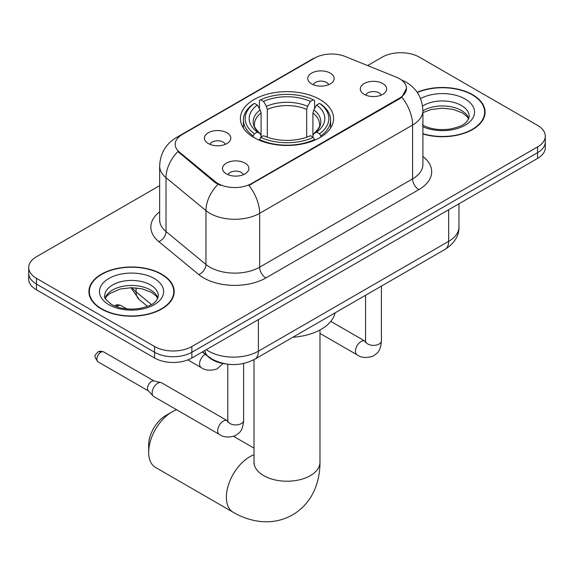 <?xml version="1.0" encoding="UTF-8"?>
<svg xmlns="http://www.w3.org/2000/svg" width="574" height="574" viewBox="0 0 574 574"><rect width="100%" height="100%" fill="white"/><g stroke="black" fill="none" stroke-linecap="round" stroke-linejoin="round"><path stroke-width="0.86" d="M319.955 99.539A46.602 26.906 0 0 0 269.163 93.706A46.602 26.906 0 0 0 240.398 118.567A46.602 26.906 0 0 0 254.045 137.588A46.602 26.906 0 0 0 304.837 143.421A46.602 26.906 0 0 0 333.602 118.567A46.602 26.906 0 0 0 319.955 99.539M208.283 143.55A13.188 7.613 180 0 1 205.664 141.398A13.188 7.613 180 0 1 210.034 131.934A13.188 7.613 180 0 1 226.938 132.781A13.188 7.613 180 0 1 229.557 141.398A13.188 7.613 180 0 1 208.283 143.55M225.331 144.339A7.914 4.57 0 0 0 223.207 142.115A7.914 4.57 0 0 0 215.408 140.953A7.914 4.57 0 0 0 209.89 144.339M311.625 83.89A13.188 7.613 180 0 1 309.006 81.738A13.188 7.613 180 0 1 313.375 72.267A13.188 7.613 180 0 1 330.272 73.12A13.188 7.613 180 0 1 332.891 81.738A13.188 7.613 180 0 1 311.625 83.89M328.665 84.679A7.914 4.57 0 0 0 326.541 82.455A7.914 4.57 0 0 0 318.749 81.293A7.914 4.57 0 0 0 313.232 84.679M226.378 173.886A13.188 7.613 180 0 1 223.76 171.726A13.188 7.613 180 0 1 228.129 162.263A13.188 7.613 180 0 1 245.033 163.116A13.188 7.613 180 0 1 247.645 171.726A13.188 7.613 180 0 1 226.378 173.886M243.426 174.675A7.914 4.57 0 0 0 241.302 172.451A7.914 4.57 0 0 0 233.503 171.289A7.914 4.57 0 0 0 227.986 174.675M364.16 94.337A13.188 7.613 180 0 1 361.541 92.177A13.188 7.613 180 0 1 365.911 82.713A13.188 7.613 180 0 1 382.815 83.567A13.188 7.613 180 0 1 385.434 92.177A13.188 7.613 180 0 1 364.16 94.337M381.208 95.126A7.914 4.57 0 0 0 379.084 92.902A7.914 4.57 0 0 0 371.285 91.74A7.914 4.57 0 0 0 365.767 95.126M396.369 77.181A23.742 13.704 180 0 1 399.54 78.717A23.742 13.704 180 0 1 406.492 88.41A23.742 13.704 180 0 1 399.54 98.104L251.556 183.544A23.742 13.704 180 0 1 215.322 181.707L179.475 152.153A23.742 13.704 180 0 1 175.178 144.289A23.742 13.704 180 0 1 182.137 134.596L314.767 58.024A23.742 13.704 180 0 1 345.175 56.489L396.369 77.181M226.127 363.988A26.382 15.233 180 0 1 209.445 357.76L202.378 351.934M422.902 133.993A42.648 24.625 0 0 0 485.087 112.102A42.648 24.625 0 0 0 472.596 94.696A42.648 24.625 0 0 0 417.162 92.278M161.71 274.185A42.648 24.625 0 0 0 115.238 268.847A42.648 24.625 0 0 0 88.913 291.592A42.648 24.625 0 0 0 101.404 309.006A42.648 24.625 0 0 0 147.877 314.344A42.648 24.625 0 0 0 174.202 291.592A42.648 24.625 0 0 0 161.71 274.185M89.35 293.809A42.648 24.625 0 0 0 89.2 294.462M406.492 88.41L401.843 97.142L399.54 98.807L248.886 185.445A30.774 17.765 60 0 1 259.642 213.334A35.172 20.305 180 0 1 209.897 213.334A35.172 20.305 180 0 1 205.958 210.622L166.015 177.689A35.172 20.305 180 0 1 159.651 166.037L159.651 219.885A35.172 20.305 0 0 0 166.015 231.537L205.958 264.471A35.172 20.305 0 0 0 209.897 267.183A35.172 20.305 0 0 0 259.642 267.183L412.598 178.873A35.172 20.305 0 0 0 422.902 164.516L422.902 110.667A35.172 20.305 180 0 1 412.598 125.024A30.774 17.765 -120 0 0 401.843 97.142M159.651 185.632L36.427 256.772A26.382 15.233 0 0 0 28.7 267.541L28.7 279.029A26.382 15.233 0 0 0 36.427 289.798L154.564 358.004L154.564 352.257A26.382 15.233 0 0 0 191.867 352.257L537.573 152.67A26.382 15.233 0 0 0 545.3 141.9A26.382 15.233 0 0 1 537.573 152.67L191.867 352.257A26.382 15.233 0 0 1 154.564 352.257L36.427 284.058L154.564 352.257L154.564 346.517A26.382 15.233 0 0 0 191.867 346.517L537.573 146.922A26.382 15.233 0 0 0 545.3 136.16A26.382 15.233 0 0 0 537.573 125.39L419.436 57.185A26.382 15.233 0 0 0 382.133 57.185L367.618 65.558M28.7 273.289A26.382 15.233 0 0 0 36.427 284.058A26.382 15.233 0 0 1 28.7 273.289M220.653 185.445L215.322 182.747L177.875 151.572A30.774 20.585 129.5 0 0 166.015 177.689L166.015 231.537A8.797 5.883 -50.5 0 1 158.811 241.625A43.968 25.385 180 0 1 159.651 211.835M28.7 267.541A26.382 15.233 0 0 0 36.427 278.311L154.564 346.517M173.915 294.462A42.648 24.625 0 0 0 173.764 293.809M484.8 114.979A42.648 24.625 0 0 0 484.65 114.319M154.564 358.004A26.382 15.233 0 0 0 191.867 358.004L537.573 158.41A26.382 15.233 0 0 0 545.3 147.647L545.3 136.16M422.902 133.706A42.211 24.366 0 0 0 484.65 112.102A42.211 24.366 0 0 0 472.287 94.875A42.211 24.366 0 0 0 417.327 92.522M101.713 308.826A42.211 24.366 0 0 0 147.712 314.107A42.211 24.366 0 0 0 173.764 291.592A42.211 24.366 0 0 0 161.402 274.365A42.211 24.366 0 0 0 115.403 269.077A42.211 24.366 0 0 0 89.35 291.592A42.211 24.366 0 0 0 101.713 308.826M148.659 452.312L148.659 445.13A24.18 13.963 -60 0 1 165.757 415.519L171.97 411.924A32.976 19.035 120 0 0 148.659 452.312A32.976 19.035 120 0 0 155.482 467.408L233.209 512.281A32.976 19.035 -60 0 1 228.151 485.855A32.976 19.035 -60 0 1 249.697 456.796A32.976 19.035 -60 0 1 254.024 454.766M253.206 137.093L253.206 135.923L254.461 133.764A41.859 24.165 0 0 1 254.461 103.37L257.339 105.028A37.812 21.826 0 0 0 257.339 132.099L260.18 133.72L261.098 135.722L261.098 137.107M261.098 135.722L261.098 112.992L260.18 109.928L257.339 105.028M259.426 108.63L259.426 100.493L260.675 99.776A41.859 24.165 0 0 1 313.325 99.776L310.448 101.44A37.812 21.826 0 0 0 263.552 101.44L266.393 106.334L267.312 109.404L267.312 137.2M306.688 137.2L306.688 109.404L307.607 106.334L310.448 101.44M292.812 337.261A48.36 27.925 0 0 0 335.015 312.902M259.426 139.511A43.617 25.177 0 0 0 314.574 139.511L313.325 137.351A41.859 24.165 0 0 1 260.675 137.351L259.426 140.257M314.574 140.257L314.574 139.511M254.461 103.37L253.206 104.081A43.617 25.177 0 0 0 243.383 120.002A43.617 25.177 0 0 0 253.206 135.923M313.325 99.776L314.574 100.493L314.574 108.63M260.675 137.351L263.552 135.694A37.812 21.826 0 0 0 310.448 135.694L313.325 137.351M257.339 132.099L254.461 133.764M263.552 101.44L260.675 99.776M260.18 109.928A33.823 19.53 0 0 0 260.18 133.72L260.338 133.821C255.53 129.179 253.572 126.022 254.469 124.357A32.531 18.784 0 0 1 261.098 112.992M320.794 135.923A43.617 25.177 0 0 0 330.617 120.002A43.617 25.177 0 0 0 320.794 104.081L319.539 103.37A41.859 24.165 0 0 1 319.539 133.764L320.794 135.923L320.794 137.093M319.539 133.764L316.661 132.099A37.812 21.826 0 0 0 316.661 105.028L319.539 103.37M316.661 105.028L313.82 109.928L312.902 112.992L312.902 135.722L313.82 133.72L316.661 132.099M312.902 112.992A32.531 18.784 0 0 1 319.531 124.357C320.421 126.029 318.462 129.186 313.662 133.821L313.82 133.72A33.823 19.53 0 0 0 313.82 109.928M312.902 137.107L312.902 135.722M176.663 409.771A32.976 19.035 120 0 0 171.97 411.924L165.757 415.519M243.62 363.478L243.62 420.362C242.716 431.519 239.502 432.71 235.082 435.759C228.545 437.783 223.286 437.323 219.311 434.396L153.775 396.555A7.914 4.57 -60 0 1 153.143 396.046A7.914 4.57 -60 0 1 152.139 392.932A7.914 4.57 -60 0 1 157.735 383.245A7.914 4.57 -60 0 1 160.928 382.557A7.914 4.57 -60 0 1 161.689 382.851L227.763 420.972M153.143 396.046L148.2 390.693A5.718 3.3 -60 0 1 147.475 388.447A5.718 3.3 -60 0 1 151.514 381.445A5.718 3.3 -60 0 1 153.825 380.949L160.928 382.557M179.475 152.153L179.475 153.193M215.322 181.707L215.322 182.747M251.556 183.544L251.556 184.247M399.54 98.104L399.54 98.807M209.445 357.387L209.445 357.76M265.862 277.952A8.797 5.08 60 0 1 259.642 267.183L259.642 213.334L412.598 125.024L412.598 178.873A8.797 5.08 60 0 0 418.812 189.642L265.862 277.952A43.968 25.385 180 0 1 203.684 277.952A43.968 25.385 180 0 1 198.755 274.566L158.811 241.625M422.902 110.667C422.306 98.018 416.746 88.54 406.227 82.218L401.786 80.059A30.774 14.415 112 0 0 401.37 79.901M179.518 136.39A30.774 17.765 -120 0 0 176.326 137.588C165.807 143.909 160.246 153.394 159.651 166.037M176.326 137.588L312.177 59.158A30.774 17.765 60 0 1 314.509 58.168M217.948 184.383A30.774 20.585 129.5 0 0 205.958 210.622L205.958 264.471A8.797 5.883 -50.5 0 1 198.755 274.566M422.902 156.465A43.968 25.385 180 0 1 418.812 189.642M191.867 346.517L191.867 358.004M537.573 146.922L537.573 158.41M36.427 278.311L36.427 289.798M206.296 349.674A35.172 20.305 0 0 0 208.656 351.18A35.172 20.305 0 0 0 258.4 351.18L448.66 241.338A35.172 20.305 0 0 0 458.963 226.981C459.222 235.706 454.572 243.175 445.015 249.389L254.756 359.238A17.586 10.153 60 0 0 258.4 351.18L258.4 319.596M448.66 209.747L448.66 241.338A17.586 10.153 60 0 1 445.015 249.389M204.868 350.499A17.586 11.76 129.5 0 0 207.932 356.217L202.593 351.812M132.178 287.689A35.172 20.305 0 0 0 136.088 291.886L136.088 287.89M147.482 306.373L139.31 299.635A17.586 11.76 129.5 0 1 136.088 291.886L151.421 304.529M468.8 118.624A26.799 15.476 0 0 0 461.396 110.495A26.799 15.476 0 0 0 422.902 110.847M422.399 124.938C430.127 129.164 439.541 130.506 450.626 128.978C460.463 126.574 467.193 124.623 469.245 116.414A26.799 15.476 0 0 0 461.396 105.473A26.799 15.476 0 0 0 422.564 106.032M422.902 126.789A32.079 18.519 0 0 0 466.554 124.321A32.079 18.519 0 0 0 465.127 99.008A32.079 18.519 0 0 0 420.548 98.57M157.915 298.114A26.799 15.476 0 0 0 150.51 289.985A26.799 15.476 0 0 0 123.604 286.153A26.799 15.476 0 0 0 105.2 298.114M150.51 284.962A26.799 15.476 0 0 0 121.301 281.604A26.799 15.476 0 0 0 104.755 295.904C103.349 296.729 105.602 299.571 111.514 304.428C119.241 308.654 128.655 309.996 139.74 308.46C149.577 306.064 156.307 304.112 158.359 295.904A26.799 15.476 0 0 0 150.51 284.962M108.873 304.686A32.079 18.519 0 0 0 154.241 304.686A32.079 18.519 0 0 0 154.241 278.498A32.079 18.519 0 0 0 108.873 278.498A32.079 18.519 0 0 0 108.873 304.686M319.976 329.971L319.976 462.185A32.976 19.035 180 0 1 310.319 475.645A32.976 19.035 180 0 1 263.681 475.645A32.976 19.035 180 0 1 254.024 462.185L253.88 464.065M306.688 109.404A32.531 18.784 0 0 0 267.312 109.404M307.607 106.334A33.823 19.53 0 0 0 266.393 106.334M381.401 286.117L381.401 340.812A7.914 4.57 180 0 1 378.725 344.235A7.914 4.57 180 0 1 367.891 344.041A7.914 4.57 180 0 1 365.573 340.812L365.322 342.52M381.401 340.812C380.505 351.97 377.283 353.161 372.863 356.21C366.327 358.233 361.075 357.781 357.093 354.847A7.914 4.57 -60 0 1 355.88 348.504A7.914 4.57 -60 0 1 361.053 341.53A7.914 4.57 -60 0 1 361.405 341.336A7.914 4.57 -60 0 1 365.007 341.135L365.552 341.422M100.902 352.228A5.718 3.3 -60 0 1 103.765 351.941C101.017 350.979 99.115 350.979 98.046 351.941A5.718 3.3 60 0 1 100.902 352.228A5.718 3.3 -60 0 0 97.171 357.265A5.718 3.3 -60 0 0 98.046 361.842L148.401 390.916M243.62 420.362A7.914 4.57 180 0 1 240.937 423.784A7.914 4.57 180 0 1 230.109 423.59A7.914 4.57 180 0 1 227.792 420.362L227.534 422.069M219.311 434.396A7.914 4.57 -60 0 1 218.098 428.053A7.914 4.57 -60 0 1 223.272 421.079A7.914 4.57 -60 0 1 223.623 420.886A7.914 4.57 -60 0 1 227.225 420.685M118.129 305.813A5.718 3.3 -60 0 1 120.985 305.526C118.244 304.564 116.335 304.564 115.266 305.526A5.718 3.3 60 0 1 118.129 305.813A5.718 3.3 -60 0 0 116.823 306.81M187.885 359.891L201.216 367.59A7.914 4.57 -60 0 1 200.003 361.247A7.914 4.57 -60 0 1 205.176 354.273A7.914 4.57 -60 0 1 205.198 354.258M312.177 59.158L317.824 56.532M401.786 80.059L401.319 79.872M254.756 359.238C240.606 366.348 226.45 366.348 212.301 359.238L207.932 356.217M458.963 226.981L458.963 203.799M139.31 299.635L130.937 287.689M468.671 118.926L467.049 116.5L462.486 112.913L453.058 109.361L442.418 108.192L431.081 109.534L422.902 112.633M484.65 115.632L484.65 112.102M157.785 298.415L156.164 295.99L151.601 292.403L142.173 288.844L131.532 287.682L120.196 289.023L109.612 293.623L106.549 296.464L105.329 298.415M173.764 295.122L173.764 291.592M89.35 295.122L89.35 291.592M319.976 462.185C320.027 471.577 318.355 480.467 314.968 488.861C310.362 500.033 302.893 508.715 292.561 514.892C282.042 520.747 270.799 522.878 258.817 521.278C249.855 520.015 241.317 517.016 233.209 512.281M243.383 128.045L243.383 120.002M330.617 128.045L330.617 120.002M254.024 448.151L233.611 436.362M254.024 359.647L254.024 462.185M357.093 354.847L319.976 333.415M365.573 295.251L365.573 340.812M365.007 341.135L330.796 321.383M227.792 364.217L227.792 420.362M103.765 351.941L154.119 381.014M98.046 361.842C92.859 355.019 95.198 355.414 98.046 351.941M201.216 367.59C205.119 370.51 210.371 370.962 216.986 368.953L222.949 363.521M120.985 305.526L126.868 308.927M114.621 305.964L115.266 305.526"/></g></svg>
